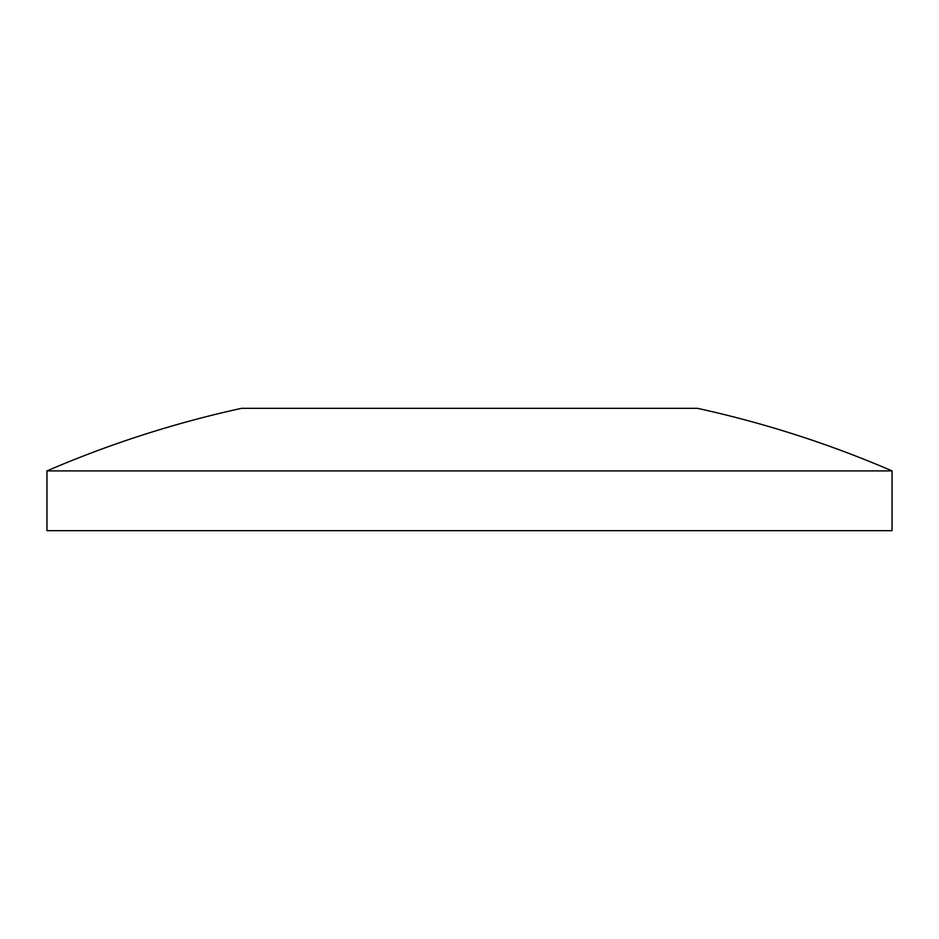 <?xml version="1.0" encoding="UTF-8"?>
<svg xmlns="http://www.w3.org/2000/svg" width="939" height="939" viewBox="0 0 939 939"><rect width="100%" height="100%" fill="white"/><g stroke="black" fill="none" stroke-linecap="round" stroke-linejoin="round"><path stroke-width="1.41" d="M46.95 470.909A1067.49 1067.49 0 0 1 241.546 408.336L697.454 408.336A1067.49 1067.49 0 0 1 892.05 470.909L46.95 470.909L46.95 530.664L892.05 530.664L892.05 470.909"/></g></svg>
